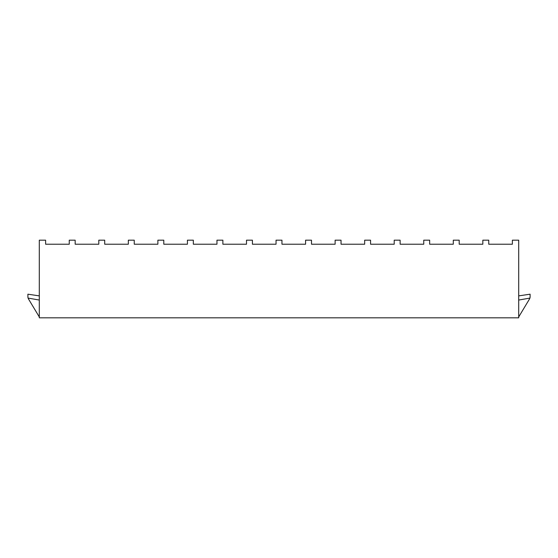 <?xml version="1.0" encoding="UTF-8"?>
<svg xmlns="http://www.w3.org/2000/svg" width="558" height="558" viewBox="0 0 558 558"><rect width="100%" height="100%" fill="white"/><g stroke="black" fill="none" stroke-linecap="round" stroke-linejoin="round"><path stroke-width="0.84" d="M518.703 317.823L39.297 317.823L39.297 240.177L45.623 240.177L45.623 244.223L69.255 244.223L69.255 240.177L75.163 240.177L75.163 244.223L98.801 244.223L98.801 240.177L104.709 240.177L104.709 244.223L128.34 244.223L128.34 240.177L134.248 240.177L134.248 244.223L157.879 244.223L157.879 240.177L163.787 240.177L163.787 244.223L187.425 244.223L187.425 240.177L193.333 240.177L193.333 244.223L216.964 244.223L216.964 240.177L222.872 240.177L222.872 244.223L246.503 244.223L246.503 240.177L252.411 240.177L252.411 244.223L276.043 244.223L276.043 240.177L281.957 240.177L281.957 244.223L305.589 244.223L305.589 240.177L311.497 240.177L311.497 244.223L335.128 244.223L335.128 240.177L341.036 240.177L341.036 244.223L364.667 244.223L364.667 240.177L370.575 240.177L370.575 244.223L394.213 244.223L394.213 240.177L400.121 240.177L400.121 244.223L423.752 244.223L423.752 240.177L429.66 240.177L429.66 244.223L453.291 244.223L453.291 240.177L459.199 240.177L459.199 244.223L482.837 244.223L482.837 240.177L488.745 240.177L488.745 244.223L512.377 244.223L512.377 240.177L518.703 240.177L518.703 317.823M518.703 300.058L529.905 298.084A4.22 4.22 0 0 0 530.1 296.821L530.1 294.192L518.703 295.88M518.703 316.951L529.5 298.997A4.22 4.22 0 0 0 529.905 298.084M39.297 316.951L28.5 298.997A4.22 4.22 0 0 1 27.9 296.821L27.9 294.192L39.297 295.88M39.297 300.058L28.095 298.084"/></g></svg>
